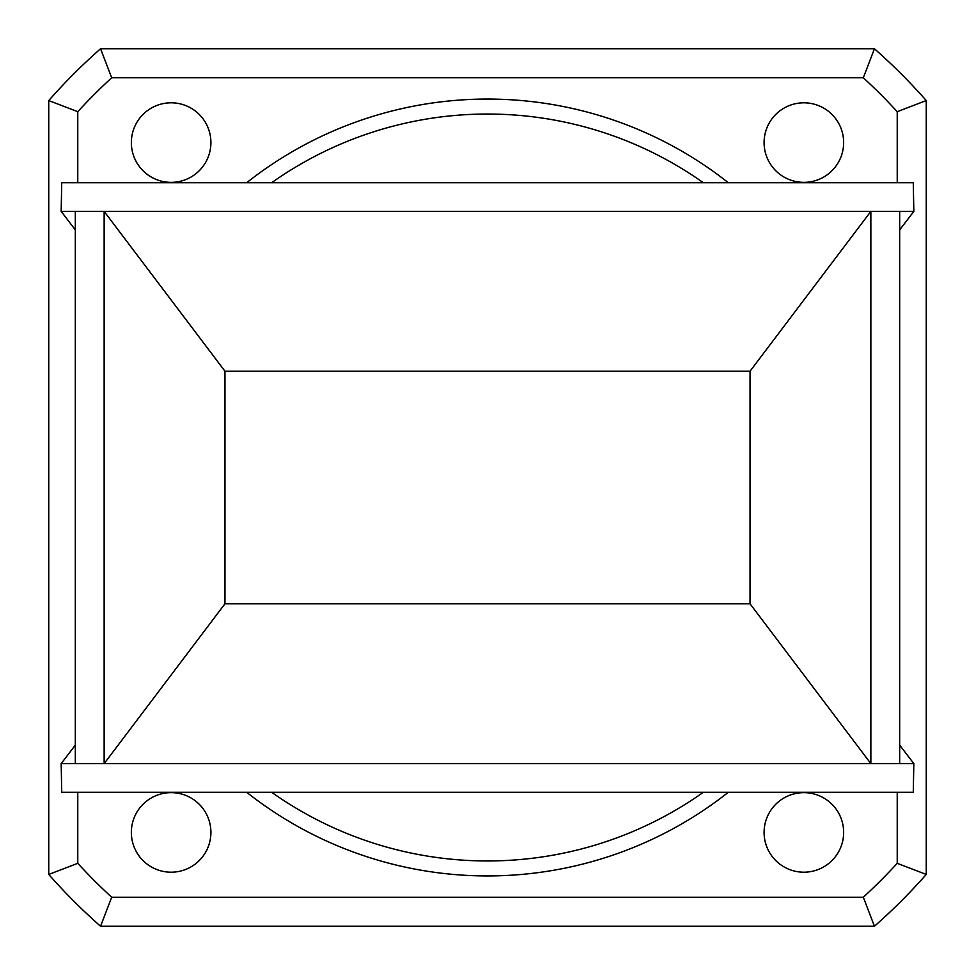 <?xml version="1.0" encoding="UTF-8"?>
<svg xmlns="http://www.w3.org/2000/svg" width="975" height="975" viewBox="0 0 975 975"><rect width="100%" height="100%" fill="white"/><g stroke="black" fill="none" stroke-linecap="round" stroke-linejoin="round"><path stroke-width="1.46" d="M75.319 745.119L61.169 763.62L104.142 763.62L224.957 603.793L750.043 603.793L870.858 763.62L913.831 763.62L913.27 792.273L61.73 792.273L61.169 763.62M750.043 371.207L870.858 211.38L913.831 211.38L913.27 182.727L61.73 182.727L61.169 211.38L104.142 211.38L224.957 371.207L750.043 371.207L750.043 603.793M61.169 211.38L75.319 229.881M899.681 211.38L899.681 763.62M104.142 763.62L870.858 763.62L870.858 211.38L104.142 211.38L104.142 763.62M899.681 745.119L913.831 763.62M913.831 211.38L899.681 229.881M246.675 182.727A388.44 388.44 0 0 1 728.325 182.727M728.325 792.273A388.44 388.44 0 0 1 246.675 792.273M803.863 182.362A39.78 39.78 0 0 0 838.317 122.692A39.78 39.78 0 0 0 769.421 122.692A39.78 39.78 0 0 0 803.863 182.362M171.137 182.362A39.78 39.78 0 0 0 205.579 122.692A39.78 39.78 0 0 0 136.683 122.692A39.78 39.78 0 0 0 171.137 182.362M803.863 872.198A39.78 39.78 0 0 0 838.317 812.528A39.78 39.78 0 0 0 769.421 812.528A39.78 39.78 0 0 0 803.863 872.198M171.137 872.198A39.78 39.78 0 0 0 205.579 812.528A39.78 39.78 0 0 0 136.683 812.528A39.78 39.78 0 0 0 171.137 872.198M77.768 792.273L77.768 863.314L48.75 874.441L48.75 100.559A585 585 0 0 1 100.559 48.75L874.441 48.75A585 585 0 0 1 926.25 100.559L926.25 874.441L897.232 863.314L897.232 792.273M863.314 897.232L874.441 926.25A585 585 0 0 0 926.25 874.441A585 585 0 0 1 874.441 926.25L100.559 926.25L111.686 897.232L863.314 897.232A555.982 555.982 0 0 0 897.232 863.314M224.957 371.207L224.957 603.793M75.319 211.38L75.319 763.62M926.25 100.559L897.232 111.686A555.982 555.982 0 0 0 863.314 77.768L874.441 48.75A585 585 0 0 1 926.25 100.559M863.314 77.768L111.686 77.768L100.559 48.75A585 585 0 0 0 48.75 100.559L77.768 111.686L77.768 182.727M100.559 926.25A585 585 0 0 1 48.75 874.441A585 585 0 0 0 100.559 926.25M703.341 182.727A373.462 373.462 0 0 0 271.659 182.727M271.659 792.273A373.462 373.462 0 0 0 703.341 792.273M77.768 863.314A555.982 555.982 0 0 0 111.686 897.232M897.232 182.727L897.232 111.686M111.686 77.768A555.982 555.982 0 0 0 77.768 111.686"/></g></svg>
